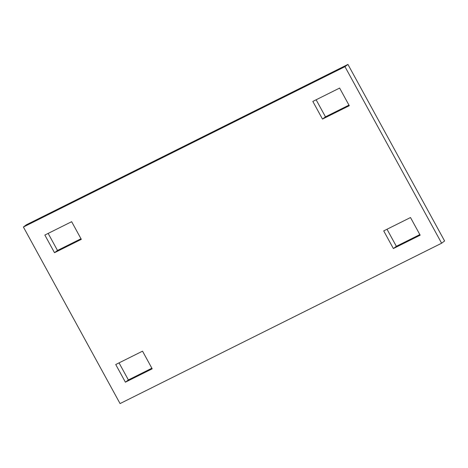 <?xml version="1.0" encoding="UTF-8"?>
<svg xmlns="http://www.w3.org/2000/svg" width="468" height="468" viewBox="0 0 468 468"><rect width="100%" height="100%" fill="white"/><g stroke="black" fill="none" stroke-linecap="round" stroke-linejoin="round"><path stroke-width="0.7" d="M444.6 240.973L347.94 64.426L344.963 66.667L441.622 243.214L444.6 240.973M344.963 66.667L23.4 227.027L26.378 224.786L347.94 64.426M23.4 227.027L120.06 403.574L441.622 243.214M54.516 252.714L44.852 235.059L71.651 221.692L81.315 239.347L54.516 252.714L57.5 250.468L80.993 238.756M57.5 250.468L48.157 233.409M151.872 368.222L128.378 379.94L119.042 362.875M316.128 99.778L325.471 116.836L348.958 105.124M387.007 229.244L396.349 246.308L419.843 234.591M142.529 351.164L115.736 364.525L125.401 382.18L152.199 368.819L142.529 351.164M322.487 119.077L349.286 105.715L339.622 88.06L312.823 101.427L322.487 119.077L325.471 116.836M393.372 248.549L420.17 235.188L410.5 217.532L383.707 230.894L393.372 248.549L396.349 246.308M125.401 382.18L128.378 379.94"/></g></svg>
